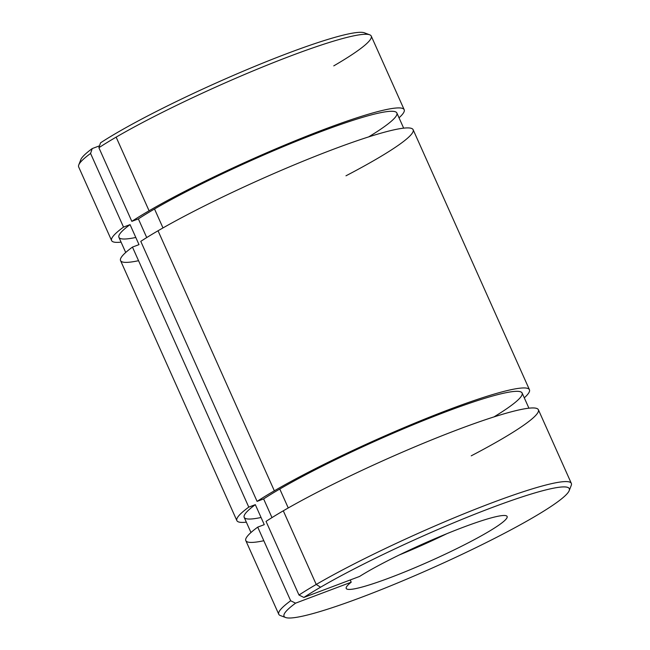 <?xml version="1.0" encoding="UTF-8"?>
<svg xmlns="http://www.w3.org/2000/svg" width="650" height="650" viewBox="0 0 650 650"><rect width="100%" height="100%" fill="white"/><g stroke="black" fill="none" stroke-linecap="round" stroke-linejoin="round"><path stroke-width="0.97" d="M569.213 490.62A156.252 16.502 -24.1 0 1 433.412 567.523A156.252 16.502 -24.1 0 1 285.569 617.5A156.252 16.502 -24.1 0 1 295.563 603.168A156.252 16.502 155.9 0 0 427.765 570.034A156.252 16.502 155.9 0 0 556.904 487.581A156.252 16.502 155.9 0 0 320.58 587.202A156.252 16.502 -24.1 0 1 481.78 511.477A156.252 16.502 -24.1 0 1 569.213 490.62L571.244 485.396A160.257 16.924 155.9 0 0 481.569 506.789A160.257 16.924 155.9 0 0 316.233 584.456L320.58 587.202A156.252 16.502 155.9 0 0 303.883 597.439L298.984 595.034A160.257 16.924 -24.1 0 1 316.233 584.456L283.294 510.811A160.257 16.924 155.9 0 0 266.045 521.389L298.984 595.034L303.883 597.439A156.252 16.502 -24.1 0 1 320.58 587.202L316.233 584.456A160.257 16.924 155.9 0 0 298.984 595.034L266.045 521.389A160.257 16.924 -24.1 0 1 283.294 510.811A160.257 16.924 -24.1 0 1 503.726 413.928A160.257 16.924 -24.1 0 1 471.234 455.837M528.921 408.192L522.129 393.006A152.246 16.079 155.9 0 0 429.951 417.958A152.246 16.079 155.9 0 0 279.784 489.027L288.251 507.959L279.784 489.027A152.246 16.079 155.9 0 0 263.632 498.924L271.984 517.595L263.632 498.924A152.246 16.079 -24.1 0 1 279.784 489.027A152.246 16.079 -24.1 0 1 471.876 402.472A152.246 16.079 -24.1 0 1 493.943 416.918M529.449 389.74A160.257 16.924 -24.1 0 1 524.29 397.832A160.257 16.924 155.9 0 0 453.602 407.851A160.257 16.924 155.9 0 0 274.341 490.807A160.257 16.924 -24.1 0 1 432.413 416A160.257 16.924 -24.1 0 1 529.449 389.74L413.132 129.707A160.257 16.924 155.9 0 0 316.095 155.968A160.257 16.924 155.9 0 0 158.031 230.774L274.341 490.807A160.257 16.924 155.9 0 0 257.091 501.386A160.257 16.924 -24.1 0 1 274.341 490.807L158.031 230.774A160.257 16.924 155.9 0 0 140.782 241.361L257.091 501.386L263.632 498.924L257.091 501.386L140.782 241.361A160.257 16.924 -24.1 0 1 158.031 230.774A160.257 16.924 -24.1 0 1 378.463 133.892A160.257 16.924 -24.1 0 1 345.971 175.809M403.658 128.156L396.866 112.978A152.246 16.079 155.9 0 0 304.688 137.922A152.246 16.079 155.9 0 0 154.521 208.991L162.987 227.922L154.521 208.991A152.246 16.079 155.9 0 0 138.369 218.896L146.721 237.567L138.369 218.896A152.246 16.079 -24.1 0 1 154.521 208.991A152.246 16.079 -24.1 0 1 346.613 122.436A152.246 16.079 -24.1 0 1 368.68 136.89M404.186 109.704A160.257 16.924 -24.1 0 1 399.027 117.804A160.257 16.924 155.9 0 0 328.339 127.822A160.257 16.924 155.9 0 0 149.077 210.779A160.257 16.924 -24.1 0 1 307.149 135.964A160.257 16.924 -24.1 0 1 404.186 109.704L371.239 36.067A160.257 16.924 155.9 0 0 274.211 62.319A160.257 16.924 155.9 0 0 116.139 137.134L149.077 210.779A160.257 16.924 155.9 0 0 131.828 221.357A160.257 16.924 -24.1 0 1 149.077 210.779L116.139 137.134A160.257 16.924 155.9 0 0 98.889 147.713L131.828 221.357L138.369 218.896L131.828 221.357L98.889 147.713A160.257 16.924 -24.1 0 1 116.139 137.134A160.257 16.924 -24.1 0 1 266.801 65.284A160.257 16.924 -24.1 0 1 369.679 34.791A160.257 16.924 -24.1 0 1 333.767 65.869M80.795 161.858A156.252 16.502 -24.1 0 1 92.219 148.574A156.252 16.502 155.9 0 0 80.787 159.705L78.756 164.929A160.257 16.924 -24.1 0 1 90.578 153.449L92.219 148.574L99.523 145.819L92.219 148.574L90.578 153.449A160.257 16.924 155.9 0 0 78.666 166.936L111.605 240.581A160.257 16.924 -24.1 0 1 123.516 227.086L90.578 153.449L123.516 227.086A160.257 16.924 155.9 0 0 121.079 242.133A160.257 16.924 -24.1 0 1 111.605 240.581M263.819 540.735A160.257 16.924 -24.1 0 1 257.725 527.126A160.257 16.924 155.9 0 0 245.814 540.613L278.761 614.258A160.257 16.924 -24.1 0 1 290.672 600.762L295.563 603.168L351.219 582.197L350.228 579.971L351.219 582.197A88.14 9.311 155.9 0 0 346.214 588.453A88.14 9.311 155.9 0 0 430.479 560.958A88.14 9.311 155.9 0 0 507.13 516.466A88.14 9.311 155.9 0 0 453.765 530.912A88.14 9.311 155.9 0 0 366.827 572.057A88.14 9.311 -24.1 0 1 499.582 515.954A88.14 9.311 -24.1 0 1 429.959 561.186A88.14 9.311 -24.1 0 1 351.219 582.197L295.563 603.168L290.672 600.762A160.257 16.924 155.9 0 0 280.321 615.534L285.569 617.5M446.81 533.707A88.14 9.311 -24.1 0 1 399.279 554.97A88.14 9.311 155.9 0 0 446.81 533.707M359.539 576.461A88.14 9.311 -24.1 0 1 366.827 572.057A88.14 9.311 155.9 0 0 359.539 576.461L303.883 597.439L359.539 576.461M369.679 34.791L364.431 32.825A156.252 16.502 155.9 0 0 250.429 68.169A156.252 16.502 155.9 0 0 100.531 142.846A156.252 16.502 -24.1 0 1 258.757 64.732A156.252 16.502 -24.1 0 1 366.031 34.263M100.531 142.846L98.889 147.713L100.531 142.846M135.801 237.469A152.246 16.079 -24.1 0 1 130.057 224.624L123.516 227.086L130.057 224.624A152.246 16.079 155.9 0 0 118.918 237.315L125.71 252.493M139.002 244.627L130.057 224.624L139.002 244.627L132.462 247.089L139.002 244.627M138.556 260.699A160.257 16.924 -24.1 0 1 132.462 247.089A160.257 16.924 155.9 0 0 120.551 260.585L236.868 520.617A160.257 16.924 -24.1 0 1 248.779 507.122L132.462 247.089L248.779 507.122A160.257 16.924 155.9 0 0 246.342 522.169A160.257 16.924 -24.1 0 1 236.868 520.617M261.064 517.497A152.246 16.079 -24.1 0 1 255.32 504.66L248.779 507.122L255.32 504.66A152.246 16.079 155.9 0 0 244.181 517.343L250.973 532.521M264.266 524.656L255.32 504.66L264.266 524.656L257.725 527.126L264.266 524.656M283.294 510.811L316.233 584.456A160.257 16.924 -24.1 0 1 474.305 509.641A160.257 16.924 -24.1 0 1 571.334 483.381L538.395 409.744A160.257 16.924 155.9 0 0 441.358 435.996A160.257 16.924 155.9 0 0 283.294 510.811M290.672 600.762L257.725 527.126L290.672 600.762"/></g></svg>
